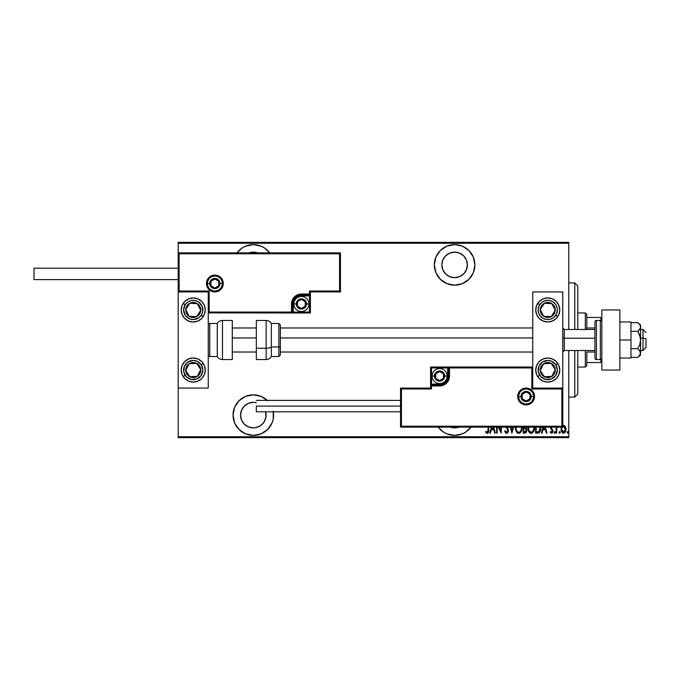 <?xml version="1.0" encoding="UTF-8"?>
<svg xmlns="http://www.w3.org/2000/svg" width="680" height="680" viewBox="0 0 680 680"><rect width="100%" height="100%" fill="white"/><g stroke="black" fill="none" stroke-linecap="round" stroke-linejoin="round"><path stroke-width="1.02" d="M470.951 427.125A20.281 20.281 0 0 1 454.623 435.387L462.383 433.849L465.885 431.97L470.951 427.125M267.665 400.767L261.086 396.372L253.325 394.833A20.281 20.281 0 0 1 267.274 400.392M273.334 411.808A20.281 20.281 0 0 1 253.325 435.387L261.086 433.849L267.665 429.454L272.06 422.875L273.216 419.067L273.216 411.153M253.325 244.613A20.281 20.281 0 0 1 269.654 252.875L264.588 248.03L261.086 246.151L253.325 244.613L245.565 246.151L242.054 248.03L236.988 252.875A20.281 20.281 0 0 1 253.325 244.613M454.623 244.613A20.281 20.281 0 0 1 474.895 264.885A20.281 20.281 0 0 1 454.623 285.166L462.383 283.628L468.962 279.233L473.356 272.654L474.895 264.885L473.356 257.125L468.962 250.546L462.383 246.151L454.623 244.613L446.862 246.151L440.274 250.546L435.88 257.125L434.341 264.885L435.88 272.654L440.274 279.233L446.862 283.628L454.623 285.166A20.281 20.281 0 0 1 434.341 264.885A20.281 20.281 0 0 1 454.623 244.613M454.623 252.119A12.767 12.767 0 0 1 467.389 264.885A12.767 12.767 0 0 1 454.623 277.661A12.767 12.767 0 0 1 441.847 264.885A12.767 12.767 0 0 1 454.623 252.119L459.502 253.096L463.649 255.858L466.412 260.006L467.389 264.885L466.412 269.773L463.649 273.921L459.502 276.683L454.623 277.661L449.735 276.683L445.587 273.921L442.825 269.773L441.847 264.885L442.825 260.006L445.587 255.858L449.735 253.096L454.623 252.119M249.007 252.875A12.767 12.767 0 0 1 257.635 252.875M253.325 402.339A12.767 12.767 0 0 1 256.326 402.696L253.325 402.339A12.767 12.767 0 0 0 240.55 415.115A12.767 12.767 0 0 0 253.325 427.881L248.438 426.904L244.29 424.142L241.527 419.993L240.55 415.115L241.527 410.227L244.29 406.079L248.438 403.317L253.325 402.339M265.659 411.808A12.767 12.767 0 0 1 253.325 427.881L255.816 427.635L260.414 425.731L263.942 422.203L265.846 417.605L265.659 411.808M458.932 427.125A12.767 12.767 0 0 1 450.304 427.125M568.786 436.738L178.211 436.738L178.211 388.067L208.258 388.067L208.258 291.933L178.211 291.933L178.211 436.738L568.786 436.738L568.786 350.514L568.786 436.738M178.211 252.875L178.211 243.261L568.786 243.261L568.786 329.486L568.786 242.361L178.211 242.361L568.786 242.361L568.786 243.261L178.211 243.261L178.211 242.361L178.211 388.067L208.258 388.067L208.258 291.933L178.211 291.933L179.112 291.031L209.159 291.031L209.159 312.06L291.482 312.06L291.482 303.943L292.23 300.152L294.38 296.939L297.602 294.788L301.393 294.032L309.502 294.032L309.502 291.031L339.55 291.031L339.55 253.776L179.112 253.776L179.112 291.031L179.112 253.776L339.55 253.776L339.55 291.031L340.45 291.933L340.45 252.875L178.211 252.875L179.112 253.776L178.211 252.875L178.211 291.933L179.112 291.031L209.159 291.031L208.811 312.4L292.383 312.06L292.383 303.943A9.01 9.01 0 0 1 301.393 294.933L309.502 294.933L310.403 294.032L310.403 291.933L340.45 291.933L340.45 252.875L339.55 253.776L340.45 252.875L178.211 252.875M253.325 394.833L245.565 396.372L238.986 400.767L234.583 407.346L233.044 415.115L234.583 422.875L238.986 429.454L245.565 433.849L253.325 435.387A20.281 20.281 0 0 1 233.044 415.115A20.281 20.281 0 0 1 253.325 394.833M438.285 427.125L443.351 431.97L446.862 433.849L454.623 435.387A20.281 20.281 0 0 1 438.285 427.125M561.587 426.904L561.111 429.632L561.774 432.072L563.21 433.245L565.038 432.446L565.93 429.955L565.607 427.227L564.094 425.416L562.462 425.697M556.112 427.125L556.112 433.135L556.112 427.125L556.112 433.135L556.656 433.135L556.962 427.125M550.468 427.014L550.664 428.519L552.304 430.712L551.88 432.191L550.553 431.519L550.179 432.233L551.514 433.271L552.585 432.446L552.865 430.746L551.029 426.964M535.619 427.125L535.619 433.135L537.557 433.135L535.619 433.135L535.619 427.125L535.619 433.135L537.982 433.118L540.149 431.332L540.668 426.624M523.217 427.125L523.217 433.135L523.217 427.125L523.217 433.135L525.011 433.135L526.167 432.488L526.838 430.644L526.601 428.629L525.623 427.465L525.963 426.972M510.357 427.125L511.896 433.135L510.357 427.125L511.896 433.135L513.57 427.125M512.983 427.125L511.963 431.111L510.943 427.125L511.963 431.111L512.983 427.125M497.199 433.135L497.199 427.125L497.199 433.135L496.663 433.135L497.199 433.135L496.663 433.135L496.663 427.125M501.254 433.135L498.312 427.125L501.254 433.135L501.381 427.125M500.837 427.125L500.837 430.907L498.984 427.125L500.837 430.907L500.837 427.125M488.138 430.772L488.172 427.125L487.892 431.894L487.177 432.319L486.072 431.383L485.741 432.191L486.999 433.373L488.172 432.905L488.708 427.125M491.325 427.125L489.787 433.135L490.373 433.135L489.787 433.135L491.325 427.125L489.787 433.135L490.373 433.135L491.24 429.769L493.858 429.769L494.725 433.135L495.312 433.135L493.773 427.125M505.844 426.972L507.629 429.513L507.781 431.137L506.634 432.327L505.274 430.576L504.747 431.111L505.367 432.565L506.625 433.406L507.764 432.726L508.394 430.559L506.719 426.912M515.576 427.048L516.222 431.324L517.208 432.752L518.781 433.406L520.353 432.735L521.331 431.29L521.968 426.998M527.952 427.49L529.048 432.08L531.403 433.398L533.732 431.29L534.369 426.998M542.963 427.125L541.416 433.135L542.011 433.135L541.416 433.135L542.963 427.125L541.416 433.135L542.011 433.135L542.869 429.769L545.496 429.769L546.363 433.135L546.95 433.135L545.402 427.125M554.09 432.395L554.888 433.168L554.888 431.622L554.09 432.395L554.634 431.519L554.09 432.395L554.634 431.519L555.169 432.395L554.634 431.519L555.169 432.395L554.634 433.271L555.169 432.395L554.634 433.271L554.09 432.395L554.634 431.519L555.169 432.395L554.634 433.271L554.09 432.395L554.634 431.519L555.169 432.395L554.634 433.271L554.09 432.395L554.702 431.528M560.159 432.395L559.623 433.271L560.159 432.395L559.623 433.271L560.159 432.395L559.623 431.519L560.159 432.395L559.623 431.519L560.159 432.395L559.623 433.271L559.079 432.395L559.623 431.519L560.159 432.395L559.623 433.271L559.079 432.395L559.198 432.939L559.759 433.245L560.133 432.675L559.759 431.545L559.079 432.395L559.691 431.528M567.171 432.395L567.962 433.168L567.962 431.622L567.196 432.115L567.707 431.519L567.171 432.395L567.707 431.519L568.25 432.395L567.707 431.519L568.25 432.395L567.707 433.271L568.25 432.395L567.707 433.271L567.171 432.395L567.707 431.519L568.25 432.395L567.707 433.271L567.171 432.395L567.707 431.519L568.25 432.395L567.707 433.271L567.171 432.395M248.438 253.096L253.325 252.119L258.213 253.096M178.211 437.639L568.786 437.639L178.211 437.639L178.211 436.738L178.211 437.639M485.741 432.191L486.072 431.383L485.741 432.191L487.245 433.406C488.537 432.667 489.022 431.443 488.708 429.726M486.659 431.995L487.39 432.319M486.88 432.174L487.288 432.327L486.88 432.174L487.288 432.327L488.172 429.615M487.645 432.191L487.96 431.749M494.725 433.135L495.312 433.135L494.725 433.135L493.858 429.769L491.24 429.769L490.373 433.135M493.187 427.125L493.587 428.689L491.512 428.689L491.912 427.125L491.512 428.689L493.587 428.689L493.187 427.125M504.747 431.111L505.274 430.576L504.747 431.111L506.625 433.406L508.394 430.559L506.897 427.125M506.489 432.31L505.274 430.576L506.107 432.106M507.833 430.839L506.931 432.276M507.187 432.14L507.696 431.418M506.829 428.23L507.518 429.284M505.504 426.411L506.013 427.201M507.51 427.924L507.977 428.74M508.198 429.318L508.368 430.091M508.3 431.477L508.181 431.902M507.994 432.335L506.855 433.389M515.567 427.125L515.534 427.924C515.363 430.678 516.443 432.505 518.781 433.406C521.11 432.48 522.189 430.635 522.002 427.873L521.985 427.125M521.968 428.774L521.858 429.607M521.331 431.298L520.353 432.735M517.786 433.168L517.216 432.76M517.191 432.735L516.664 432.098M516.647 432.072L516.231 431.341M516.213 431.307L515.899 430.508M515.687 429.649L515.576 428.808M516.222 431.324L516.647 432.08M521.433 427.125L521.466 427.873C521.611 430.134 520.71 431.622 518.755 432.327L519.8 432.004M520.056 431.808L518.755 432.327C516.842 431.622 515.95 430.151 516.077 427.924L516.171 429.131M520.736 430.975L520.413 431.434M521.22 429.786L520.906 430.661M521.441 428.587L521.339 429.301M516.205 429.326L516.111 427.125M517.233 431.562L516.647 430.67M516.103 427.21L516.205 426.496M524.892 433.135L523.217 433.135L524.892 433.135L526.856 430.151L525.827 427.219M526.558 428.519L526.719 428.986M526.728 429.029L526.847 429.769M525.292 431.97L523.762 432.055L523.762 428.145L525.512 428.4L524.119 428.145L525.258 428.273L526.32 430.151L524.56 432.055L523.762 432.055L523.762 428.145L525.121 428.23M527.969 427.125L527.935 427.924C527.765 430.678 528.844 432.505 531.182 433.406C533.511 432.48 534.59 430.635 534.412 427.873L534.387 427.125M534.404 427.431L534.404 428.315M534.369 428.765L534.259 429.615M533.732 431.298L533.315 432.046M530.188 433.168L529.618 432.76M529.601 432.735L529.048 432.072M528.615 431.307L528.3 430.508M528.096 429.666L527.977 428.791M533.834 427.125L533.868 427.873C534.012 430.134 533.111 431.622 531.165 432.327L532.202 432.004L531.165 432.327C529.244 431.622 528.351 430.151 528.479 427.924L528.572 429.131M533.621 429.786L532.177 432.021M528.505 428.629L529.048 430.67L528.513 427.125M528.505 427.201L528.606 426.496M537.557 433.135C539.937 432.488 541 430.78 540.744 428.009L540.727 427.32M540.677 429.284L540.617 429.709M540.319 430.882L539.928 431.774M539.92 431.783L540.149 431.332M539.639 432.225L538.9 432.854M538.679 432.956L539.163 432.692M538.262 433.075L537.769 433.135M540.167 427.125L539.104 431.486M540.192 428.545L539.121 431.477L536.163 432.055L536.163 427.125L536.163 432.055L537.344 432.046M537.803 432.012L538.688 431.791M546.363 433.135L546.95 433.135L546.363 433.135L545.496 429.769L542.869 429.769L542.011 433.135M544.816 427.125L545.215 428.689L543.15 428.689L543.549 427.125L543.15 428.689L545.215 428.689L544.816 427.125M551.82 428.782L551.208 428.111M552.662 429.862L552.832 430.449M550.179 432.233L550.553 431.519L550.179 432.233L551.514 433.271L552.857 431.409M552.814 431.766L552.168 433.015M551.183 432.242L551.701 432.293M552.33 431.298L551.497 432.327L552.338 431.094L551.471 429.565M552.338 431.094L552.109 430.245M556.656 429.896L556.656 433.135L556.112 433.135L556.656 433.135M559.079 432.395L559.546 433.262M563.813 425.34L562.777 425.493L563.533 425.315L565.318 426.589M561.748 426.589L561.102 429.318C560.991 431.332 561.799 432.659 563.533 433.271C565.259 432.65 566.066 431.332 565.956 429.318L565.31 426.581M565.811 427.907L565.921 428.613L565.811 427.907M565.837 430.593L565.556 431.502M565.428 431.791L565.046 432.438M561.62 431.783L561.391 431.205M561.374 431.154L561.221 430.593M561.136 428.613L561.246 427.907M562.632 426.624L563.771 426.284L563.048 426.36L563.524 426.258L565.394 429.811L563.048 432.242L563.771 432.31L561.637 429.318L561.85 430.729M565.352 428.51L565.412 429.565M564.425 426.624L565.19 427.865M563.652 426.267L564.23 426.471M565.318 430.296L565.012 431.214M562.632 431.987L562.241 431.545M561.68 428.647L561.825 428M562.453 426.802L561.663 428.833L562.045 431.214M521.339 426.453L521.441 427.159M526.184 430.993L525.895 431.553M533.86 428.23L533.307 430.661M531.165 432.327L529.048 430.67M533.74 426.453L533.842 427.159M540.133 426.87L540.192 427.44M540.141 429.072L539.92 430.108M562.827 426.471L563.287 426.284M443.351 248.03L442.808 248.404M437.758 253.623L435.88 257.125M434.732 260.933L434.341 264.885M465.885 248.03L465.018 247.477M264.588 248.03L264.027 247.665M250.835 252.365L253.325 252.119M242.054 431.97L242.922 432.523M264.588 431.97L265.132 431.596M270.181 426.377L272.06 422.875M273.216 419.067L273.606 415.115M443.351 431.97L443.912 432.335M459.502 426.904L454.623 427.881L449.735 426.904M574.795 397.086L577.796 394.077L577.796 350.514L577.796 394.077L574.795 397.086L574.795 350.514L574.795 397.086L568.786 397.086L574.795 397.086M574.795 282.914L574.795 329.486L574.795 282.914L568.786 282.914L574.795 282.914L577.796 285.923L574.795 282.914M577.796 329.486L577.796 285.923L577.796 329.486M586.814 327.981L586.814 314.466L585.31 312.962L585.31 329.486L585.31 312.962L577.796 312.962L585.31 312.962L586.814 314.466L586.814 329.486L586.814 327.981L594.923 327.981L586.814 327.981M586.814 352.019L586.814 362.534L586.814 352.019L594.923 352.019L586.814 352.019M586.814 365.534L586.814 362.534L586.814 365.534L585.31 367.038L586.814 365.534M585.31 350.514L585.31 367.038L585.31 350.514M577.796 367.038L585.31 367.038L577.796 367.038M601.834 317.466L586.814 317.466L600.933 317.466L600.933 320.594L600.933 317.466L601.834 317.466M586.814 362.534L601.834 362.534L600.933 362.534L600.933 359.405L600.933 362.534L586.814 362.534M547.757 382.058A12.019 12.019 0 0 1 535.738 370.048A12.019 12.019 0 0 1 547.757 358.028L552.356 358.938L556.257 361.548L558.858 365.449L559.776 370.048L558.858 374.646L556.257 378.539L552.356 381.149L547.757 382.058L543.159 381.149L539.257 378.539L536.656 374.646L535.738 370.048L536.656 365.449L539.257 361.548L543.159 358.938L547.757 358.028A12.019 12.019 0 0 1 559.776 370.048A12.019 12.019 0 0 1 547.757 382.058M547.757 321.971A12.019 12.019 0 0 1 535.738 309.952A12.019 12.019 0 0 1 547.757 297.942L552.356 298.851L556.257 301.461L558.858 305.354L559.776 309.952L558.858 314.551L556.257 318.452L552.356 321.062L547.757 321.971L543.159 321.062L539.257 318.452L536.656 314.551L535.738 309.952L536.656 305.354L539.257 301.461L543.159 298.851L547.757 297.942A12.019 12.019 0 0 1 559.776 309.952A12.019 12.019 0 0 1 547.757 321.971M532.737 291.933L532.737 388.067L562.777 388.067L562.777 291.933L532.737 291.933L562.777 291.933L562.777 388.067L561.875 388.969L531.828 388.969L531.828 367.94L449.514 367.94L449.514 376.057L448.758 379.848L446.607 383.061L443.394 385.212L439.594 385.968L431.486 385.968L431.486 388.969L401.438 388.969L401.438 426.224L561.875 426.224L561.875 388.969L561.875 426.224L401.438 426.224L401.438 388.969L400.537 388.067L400.537 427.125L562.777 427.125L562.777 388.067L532.737 388.067L532.737 291.933M193.231 297.942A12.019 12.019 0 0 1 205.249 309.952A12.019 12.019 0 0 1 193.231 321.971L188.632 321.062L184.739 318.452L182.13 314.551L181.22 309.952L182.13 305.354L184.739 301.461L188.632 298.851L193.231 297.942L197.829 298.851L201.731 301.461L204.34 305.354L205.249 309.952L204.34 314.551L201.731 318.452L197.829 321.062L193.231 321.971A12.019 12.019 0 0 1 181.22 309.952A12.019 12.019 0 0 1 193.231 297.942M193.231 358.028A12.019 12.019 0 0 1 205.249 370.048A12.019 12.019 0 0 1 193.231 382.058L188.632 381.149L184.739 378.539L182.13 374.646L181.22 370.048L182.13 365.449L184.739 361.548L188.632 358.938L193.231 358.028L197.829 358.938L201.731 361.548L204.34 365.449L205.249 370.048L204.34 374.646L201.731 378.539L197.829 381.149L193.231 382.058A12.019 12.019 0 0 1 181.22 370.048A12.019 12.019 0 0 1 193.231 358.028M643 338.215L646 338.725L646 347.505L646 338.725L643 338.215L643 329.486L643 338.215L640.594 338.215L643 338.215L643 350.514L643 338.215M562.777 337.96L564.281 338.215L564.281 329.486L564.281 338.215L594.923 338.215L564.281 338.215L564.281 350.514L564.281 338.215L562.777 337.96M232.288 337.96L256.326 337.96L232.288 337.96M280.364 337.96L532.737 337.96L280.364 337.96M222.377 283.517L219.972 283.517L222.377 283.517A7.514 7.514 0 0 1 214.863 291.031A7.514 7.514 0 0 1 207.357 283.517L206.456 283.517A8.415 8.415 0 0 0 214.863 291.933A8.415 8.415 0 0 0 223.278 283.517A8.415 8.415 0 0 0 214.863 275.102A8.415 8.415 0 0 0 206.456 283.517L207.357 283.517A7.514 7.514 0 0 1 214.863 276.003A7.514 7.514 0 0 1 222.377 283.517L223.278 283.517L223.117 285.158L220.813 289.468L218.084 291.286L214.863 291.933L211.65 291.286L208.921 289.468L207.094 286.739L206.456 283.517L207.094 280.296L208.921 277.567L211.65 275.749L214.863 275.102L218.084 275.749L220.813 277.567L223.117 281.877L223.278 283.517L222.377 283.517A7.514 7.514 0 0 1 214.863 291.031A7.514 7.514 0 0 1 207.357 283.517A7.514 7.514 0 0 1 214.863 276.003A7.514 7.514 0 0 1 222.377 283.517L221.807 280.644M310.403 294.168L310.403 294.032A0.901 0.901 0 0 1 309.502 294.933L309.502 295.834L301.393 295.834A8.109 8.109 0 0 0 293.284 303.943L293.284 312.06L309.502 312.06L309.502 295.834L299.812 295.987L295.655 298.214L293.437 302.362L293.284 312.06L292.383 312.06A0.901 0.901 0 0 1 291.482 312.962L291.482 312.06L291.482 312.962L208.327 312.894L310.403 312.962L310.403 294.559M310.403 291.933L340.45 291.933L339.55 291.031L309.502 291.031L310.403 291.933L309.502 291.031L309.502 294.032L310.403 294.032L310.403 291.933M309.502 294.032L309.502 295.834L310.403 295.834L310.403 294.032L301.393 294.032L301.393 294.933L309.502 294.933L309.502 294.032M301.393 295.834L301.393 294.933L301.393 295.834M293.284 303.943L292.383 303.943A9.01 9.01 0 0 1 301.393 294.933L301.393 294.032A9.911 9.911 0 0 0 291.482 303.943L293.284 303.943M310.403 312.962L310.403 295.834L309.502 295.834L309.502 312.06L310.403 312.962L309.502 312.06L293.284 312.06L293.284 312.962L310.403 312.962M292.383 312.06L292.383 303.943L291.482 303.943L291.482 312.06L293.284 312.06L293.284 312.962L291.482 312.962A0.901 0.901 0 0 0 292.383 312.06M221.111 279.344L220.175 278.205M219.036 277.27L216.333 276.148M214.863 276.003L211.99 276.582M210.69 277.27L209.559 278.205M208.624 279.344L207.502 282.055M207.357 283.517L209.755 283.517A5.108 5.108 0 0 1 214.863 278.409A5.108 5.108 0 0 1 219.972 283.517L218.475 287.13L214.863 288.626L211.25 287.13L209.755 283.517L211.25 279.905L214.863 278.409L218.475 279.905L219.972 283.517A5.108 5.108 0 0 1 214.863 288.626A5.108 5.108 0 0 1 209.755 283.517L207.357 283.517L207.927 286.39M208.624 287.691L209.559 288.83M210.69 289.765L213.401 290.887M214.863 291.031L217.745 290.453M219.036 289.765L220.175 288.83M221.111 287.691L222.232 284.979M518.611 396.482L521.016 396.482A5.108 5.108 0 0 1 526.125 391.374A5.108 5.108 0 0 1 531.233 396.482L529.737 400.095L526.125 401.591L522.512 400.095L521.016 396.482L522.512 392.87L526.125 391.374L529.737 392.87L531.233 396.482L533.638 396.482L531.233 396.482A5.108 5.108 0 0 1 526.125 401.591A5.108 5.108 0 0 1 521.016 396.482L518.611 396.482A7.514 7.514 0 0 1 526.125 388.969A7.514 7.514 0 0 1 533.638 396.482L534.539 396.482A8.415 8.415 0 0 0 526.125 388.067A8.415 8.415 0 0 0 517.71 396.482A8.415 8.415 0 0 0 526.125 404.898A8.415 8.415 0 0 0 534.539 396.482L533.638 396.482A7.514 7.514 0 0 1 526.125 403.997A7.514 7.514 0 0 1 518.611 396.482L517.71 396.482L517.871 394.842L520.174 390.532L522.903 388.714L526.125 388.067L529.346 388.714L532.075 390.532L533.894 393.261L534.539 396.482L533.894 399.704L532.075 402.433L529.346 404.251L526.125 404.898L522.903 404.251L520.174 402.433L517.871 398.123L517.71 396.482L518.611 396.482A7.514 7.514 0 0 1 526.125 388.969A7.514 7.514 0 0 1 533.638 396.482A7.514 7.514 0 0 1 526.125 403.997A7.514 7.514 0 0 1 518.611 396.482L519.188 399.355M430.584 388.067L400.537 388.067L400.537 427.125L401.438 426.224L400.537 427.125L562.777 427.125L561.875 426.224L562.777 427.125L562.777 388.067L561.875 388.969L531.828 388.969L532.177 367.6L448.613 367.94L448.613 376.057A9.01 9.01 0 0 1 439.594 385.067L431.486 385.067L430.584 385.968L430.584 388.067L400.537 388.067L401.438 388.969L431.486 388.969L430.584 388.067L431.486 388.969L431.486 385.968L430.584 385.968L430.584 388.067M430.584 385.832L430.584 385.968A0.901 0.901 0 0 1 431.486 385.067L431.486 384.166L439.594 384.166A8.109 8.109 0 0 0 447.712 376.057L447.712 367.94L431.486 367.94L431.486 384.166L441.175 384.013L445.332 381.786L447.55 377.638L447.712 367.94L448.613 367.94A0.901 0.901 0 0 1 449.514 367.038L449.514 367.94L449.514 367.038L532.737 367.038L430.584 367.038L430.584 385.441M431.486 385.968L431.486 384.166L430.584 384.166L430.584 385.968L439.594 385.968L439.594 385.067L431.486 385.067L431.486 385.968M439.594 384.166L439.594 385.067L439.594 384.166M447.712 376.057L448.613 376.057A9.01 9.01 0 0 1 439.594 385.067L439.594 385.968A9.911 9.911 0 0 0 449.514 376.057L447.712 376.057M430.584 367.038L430.584 384.166L431.486 384.166L431.486 367.94L430.584 367.038L431.486 367.94L447.712 367.94L447.712 367.038L430.584 367.038M448.613 367.94L448.613 376.057L449.514 376.057L449.514 367.94L447.712 367.94L447.712 367.038L449.514 367.038A0.901 0.901 0 0 0 448.613 367.94M519.877 400.656L520.812 401.795M521.951 402.73L524.663 403.852M526.125 403.997L528.998 403.418M530.298 402.73L531.437 401.795M532.372 400.656L533.494 397.945M533.638 396.482L533.06 393.609M532.372 392.309L531.437 391.17M530.298 390.235L527.587 389.113M526.125 388.969L523.251 389.546M521.951 390.235L520.812 391.17M519.877 392.309L518.755 395.021M435.693 377.179L435.693 378.309A4.505 4.505 0 0 1 435.089 376.057L435.693 376.057L435.693 377.179L435.693 376.057L435.089 376.057L435.242 377.221L436.407 379.236L439.594 380.562L442.782 379.236L444.1 376.057L442.782 372.87L439.594 371.543L436.407 372.87L435.089 376.057A4.505 4.505 0 0 1 443.496 373.796A4.505 4.505 0 0 1 439.594 380.562L443.496 378.309L443.496 373.796L439.594 371.543L435.693 373.796L435.693 376.057L435.693 373.796L439.594 371.543L443.496 373.796L443.496 378.309L439.594 380.562A4.505 4.505 0 0 1 435.693 378.309L439.594 380.562L435.693 378.309L435.693 377.179M444.703 376.057A5.108 5.108 0 0 1 439.594 381.157A5.108 5.108 0 0 1 434.486 376.057L432.089 376.057A7.514 7.514 0 0 0 439.594 383.562A7.514 7.514 0 0 0 447.108 376.057L444.703 376.057L443.207 379.661L439.594 381.157L435.982 379.661L434.486 376.057L435.982 372.445L439.594 370.949L443.207 372.445L444.703 376.057L447.108 376.057A7.514 7.514 0 0 1 439.594 383.562A7.514 7.514 0 0 1 432.089 376.057A7.514 7.514 0 0 1 439.594 368.543A7.514 7.514 0 0 1 447.108 376.057A7.514 7.514 0 0 0 439.594 368.543A7.514 7.514 0 0 0 432.089 376.057L434.486 376.057A5.108 5.108 0 0 1 439.594 370.949A5.108 5.108 0 0 1 444.703 376.057M297.491 305.074L297.491 306.204A4.505 4.505 0 0 1 296.888 303.943L297.491 303.943L297.491 305.074L297.491 303.943L296.888 303.943L297.041 305.116L298.205 307.13L301.393 308.457L304.58 307.13L305.898 303.943L304.58 300.764L301.393 299.438L298.205 300.764L296.888 303.943A4.505 4.505 0 0 1 305.295 301.69A4.505 4.505 0 0 1 301.393 308.457L305.295 306.204L305.295 301.69L301.393 299.438L297.491 301.69L297.491 303.943L297.491 301.69L301.393 299.438L305.295 301.69L305.295 306.204L301.393 308.457A4.505 4.505 0 0 1 297.491 306.204L301.393 308.457L297.491 306.204L297.491 305.074M306.501 303.943A5.108 5.108 0 0 1 301.393 309.051A5.108 5.108 0 0 1 296.284 303.943L293.879 303.943A7.514 7.514 0 0 0 301.393 311.457A7.514 7.514 0 0 0 308.907 303.943L306.501 303.943L305.005 307.555L301.393 309.051L297.78 307.555L296.284 303.943L297.78 300.339L301.393 298.843L305.005 300.339L306.501 303.943L308.907 303.943A7.514 7.514 0 0 1 301.393 311.457A7.514 7.514 0 0 1 293.879 303.943A7.514 7.514 0 0 1 301.393 296.438A7.514 7.514 0 0 1 308.907 303.943A7.514 7.514 0 0 0 301.393 296.438A7.514 7.514 0 0 0 293.879 303.943L296.284 303.943A5.108 5.108 0 0 1 301.393 298.843A5.108 5.108 0 0 1 306.501 303.943M210.962 284.639L210.962 285.77A4.505 4.505 0 0 1 210.358 283.517L210.962 283.517L210.962 284.639L210.962 283.517L210.358 283.517L210.511 284.682L211.675 286.705L214.863 288.023L218.05 286.705L219.376 283.517L218.05 280.33L214.863 279.012L211.675 280.33L210.358 283.517A4.505 4.505 0 0 1 218.773 281.265A4.505 4.505 0 0 1 214.863 288.023L218.773 285.77L218.773 281.265L214.863 279.012L210.962 281.265L210.962 283.517L210.962 281.265L214.863 279.012L218.773 281.265L218.773 285.77L214.863 288.023A4.505 4.505 0 0 1 210.962 285.77L214.863 288.023L210.962 285.77L210.962 284.639M522.223 397.613L522.223 398.735A4.505 4.505 0 0 1 521.619 396.482L522.223 396.482L522.223 397.613L522.223 396.482L521.619 396.482L521.773 397.647L522.937 399.67L526.125 400.988L529.312 399.67L530.63 396.482L529.312 393.295L526.125 391.977L522.937 393.295L521.619 396.482A4.505 4.505 0 0 1 530.026 394.23A4.505 4.505 0 0 1 526.125 400.988L530.026 398.735L530.026 394.23L526.125 391.977L522.223 394.23L522.223 396.482L522.223 394.23L526.125 391.977L530.026 394.23L530.026 398.735L526.125 400.988A4.505 4.505 0 0 1 522.223 398.735L526.125 400.988L522.223 398.735L522.223 397.613M553.715 312.732L555.254 310.369A7.514 7.514 0 0 1 554.047 314.067L553.197 313.514L554.226 311.942L553.197 313.514L554.047 314.067L554.888 312.298L555.11 308.414L553.35 304.946L551.862 303.671L548.173 302.455L546.21 302.608L542.742 304.359L541.467 305.847L540.617 307.615L540.404 311.5L541.05 313.344L543.652 316.243L547.34 317.458L549.295 317.305L551.149 316.659L554.047 314.067A7.514 7.514 0 0 1 540.26 309.545A7.514 7.514 0 0 1 551.862 303.671L544.365 303.254L540.26 309.545L543.652 316.243L551.149 316.659L553.197 313.514L551.149 316.659L546.457 316.396M539.707 304.7A9.614 9.614 0 0 1 553.01 301.903A9.614 9.614 0 0 1 555.807 315.214L557.812 316.531L555.807 315.214L553.18 317.892L549.729 319.362L545.981 319.404L542.495 318.002L539.818 315.375L538.347 311.933L538.305 308.176L539.707 304.7L542.334 302.014L545.785 300.543L549.534 300.509L553.01 301.903L555.696 304.529L557.167 307.981L557.2 311.738L555.807 315.214A9.614 9.614 0 0 1 542.495 318.002A9.614 9.614 0 0 1 539.707 304.7L537.693 303.382L539.707 304.7M547.179 303.407L551.862 303.671A7.514 7.514 0 0 1 555.254 310.369L551.862 303.671L555.254 310.369L554.226 311.942M545.521 316.344L543.652 316.243L540.26 309.545L544.365 303.254L546.236 303.356M541.101 311.219L541.527 312.052M553.137 306.178L552.712 305.346M199.189 312.732L200.736 310.369A7.514 7.514 0 0 1 199.52 314.067L198.679 313.514L199.707 311.942L198.679 313.514L199.52 314.067L200.37 312.298L200.583 308.414L199.937 306.561L197.344 303.671L193.647 302.455L191.692 302.608L189.839 303.254L186.949 305.847L185.733 309.545L185.886 311.5L187.637 314.968L189.125 316.243L192.822 317.458L194.778 317.305L198.245 315.554L199.52 314.067A7.514 7.514 0 0 1 185.733 309.545A7.514 7.514 0 0 1 197.344 303.671L189.839 303.254L185.733 309.545L189.125 316.243L196.622 316.659L198.679 313.514L196.622 316.659L191.939 316.396M190.885 321.742A12.019 12.019 0 0 1 183.175 303.382L185.19 304.7A9.614 9.614 0 0 1 198.492 301.903A9.614 9.614 0 0 1 201.28 315.214L203.294 316.531A12.019 12.019 0 0 1 190.893 321.742M190.893 298.172A12.019 12.019 0 0 1 203.294 316.531L201.28 315.214A9.614 9.614 0 0 1 187.977 318.002A9.614 9.614 0 0 1 185.19 304.7L187.807 302.014L191.258 300.543L195.016 300.509L198.492 301.903L202.079 306.187L202.682 311.738L201.28 315.214L198.662 317.892L193.332 319.566L189.644 318.877L185.3 315.375L183.617 310.054L185.19 304.7L183.175 303.382A12.019 12.019 0 0 1 190.885 298.172M192.653 303.407L197.344 303.671A7.514 7.514 0 0 1 200.736 310.369L197.344 303.671L200.736 310.369L199.707 311.942M191.004 316.344L189.125 316.243L185.733 309.545L189.839 303.254L191.718 303.356M186.583 311.219L187.008 312.052M198.611 306.178L198.186 305.346M188.3 374.382L189.839 376.745A7.514 7.514 0 0 1 186.949 374.153L187.791 373.6L188.819 375.173L187.791 373.6L186.949 374.153L188.224 375.64L191.692 377.392L193.647 377.545L197.344 376.329L199.937 373.439L200.583 371.586L200.736 369.631L199.52 365.933L198.245 364.446L194.778 362.695L192.822 362.542L189.125 363.757L187.637 365.032L185.886 368.5L185.733 370.455L186.949 374.153A7.514 7.514 0 0 1 196.622 363.341A7.514 7.514 0 0 1 197.344 376.329L200.736 369.631L196.622 363.341L189.125 363.757L185.733 370.455L187.791 373.6L185.733 370.455L187.85 366.274M190.893 358.258A12.019 12.019 0 0 1 203.294 363.469L201.28 364.786A9.614 9.614 0 0 1 198.492 378.097A9.614 9.614 0 0 1 185.19 375.3L183.175 376.618A12.019 12.019 0 0 1 190.885 358.258M190.885 381.828A12.019 12.019 0 0 1 183.175 376.618L185.19 375.3A9.614 9.614 0 0 1 187.977 361.998A9.614 9.614 0 0 1 201.28 364.786L202.844 370.141L201.169 375.471L196.817 378.964L191.258 379.457L186.362 376.771L183.787 371.824L184.391 366.274L187.977 361.998L193.332 360.434L197.005 361.199L201.28 364.786L203.294 363.469A12.019 12.019 0 0 1 190.893 381.828M199.461 372.147L197.344 376.329A7.514 7.514 0 0 1 189.839 376.745L197.344 376.329L189.839 376.745L188.819 375.173M198.688 366.503L200.736 369.631L199.886 371.305M188.275 365.432L189.125 363.757L196.622 363.341L198.688 366.495M194.752 363.443L193.817 363.494M194.531 376.49L195.466 376.44M542.818 374.382L544.365 376.745A7.514 7.514 0 0 1 541.467 374.153L542.308 373.6L543.337 375.173L542.308 373.6L541.467 374.153L542.742 375.64L546.21 377.392L548.173 377.545L551.862 376.329L553.35 375.054L555.11 371.586L555.254 369.631L554.047 365.933L551.149 363.341L549.295 362.695L547.34 362.542L543.652 363.757L541.05 366.656L540.404 368.5L540.617 372.385L541.467 374.153A7.514 7.514 0 0 1 551.149 363.341A7.514 7.514 0 0 1 551.862 376.329L555.254 369.631L551.149 363.341L543.652 363.757L540.26 370.455L542.308 373.6L540.26 370.455L542.376 366.274M557.753 363.366A12.019 12.019 0 0 1 557.812 363.469L555.807 364.786A9.614 9.614 0 0 1 553.01 378.097A9.614 9.614 0 0 1 539.707 375.3L537.693 376.618A12.019 12.019 0 0 1 550.094 358.258M550.103 358.258A12.019 12.019 0 0 1 557.744 363.366M537.693 376.618L539.707 375.3A9.614 9.614 0 0 1 542.495 361.998A9.614 9.614 0 0 1 555.807 364.786L557.37 370.141L555.696 375.471L551.344 378.964L545.785 379.457L540.889 376.771L538.305 371.824L538.909 366.274L542.495 361.998L547.859 360.434L551.523 361.199L555.807 364.786L557.812 363.469M553.987 372.147L551.862 376.329A7.514 7.514 0 0 1 544.365 376.745L551.862 376.329L544.365 376.745L543.337 375.173M553.206 366.503L555.254 369.631L554.404 371.305M542.802 365.432L543.652 363.757L551.149 363.341L553.206 366.495M549.27 363.443L548.335 363.494M549.049 376.49L549.992 376.44M222.471 359.524L222.471 320.475A6.01 6.01 0 0 0 217.269 323.476L217.269 356.524A6.01 6.01 0 0 0 222.471 359.524L232.288 359.524L232.288 320.475L222.471 320.475L222.471 359.524A6.01 6.01 0 0 1 217.269 356.524L217.269 323.476L209.755 323.476A1.504 1.504 0 0 0 208.258 324.981A1.504 1.504 0 0 1 209.755 323.476L209.755 356.524L209.755 323.476L217.269 323.476A6.01 6.01 0 0 1 222.471 320.475L232.288 320.475L232.288 359.524L222.471 359.524M208.258 355.019A1.504 1.504 0 0 0 209.755 356.524L217.269 356.524L209.755 356.524A1.504 1.504 0 0 1 208.258 355.019M266.144 320.543L266.144 348.253A6.01 2.542 0 0 0 271.346 346.978L271.346 323.544M278.859 323.544L278.859 346.978A1.504 0.637 0 0 0 280.364 346.35L280.364 325.04M256.326 359.507L256.326 348.253L256.326 359.524L266.144 359.524L266.144 348.253L256.326 348.253L256.326 320.493L256.326 348.253L266.144 348.253L266.144 320.475C268.413 320.543 270.147 321.547 271.346 323.476L271.346 346.978L278.859 346.978L278.859 323.476L280.364 324.981L280.364 354.85M271.346 356.456L271.346 346.978L271.346 356.524L278.859 356.524L278.859 346.978L271.346 346.978A6.01 2.542 180 0 1 266.144 348.253L266.144 359.457M280.364 347.106L280.364 345.075M280.364 354.96L280.364 346.35A1.504 0.637 180 0 1 278.859 346.978L278.859 356.456M178.211 268.192L34 268.192L34 279.607L178.211 279.607L34 279.607L34 268.192L178.211 268.192M256.326 406.096L400.537 406.096L256.326 406.096L256.326 411.808L256.326 406.096M619.862 309.952L619.862 370.048L601.834 370.048L619.862 370.048L619.862 309.952L601.834 309.952L601.834 370.048L601.834 309.952L619.862 309.952M600.329 320.475L600.329 359.524A1.504 1.504 0 0 0 601.834 358.028A1.504 1.504 0 0 1 600.329 359.524L600.329 320.475L596.428 320.475A1.504 1.504 0 0 0 594.923 321.971L594.923 358.028A1.504 1.504 0 0 0 596.428 359.524L596.428 320.475L596.428 359.524L600.329 359.524L596.428 359.524A1.504 1.504 0 0 1 594.923 358.028L594.923 321.971A1.504 1.504 0 0 1 596.428 320.475L600.329 320.475A1.504 1.504 0 0 1 601.834 321.971A1.504 1.504 0 0 0 600.329 320.475M639.795 350.744L637.823 348.67L639.795 344.522L640.594 340L640.594 353.013L640.381 337.705L637.823 331.33L639.795 329.256L640.594 326.986L640.594 340L640.594 324.981L637.823 322.651L639.795 324.725L640.594 326.986L639.795 324.725L637.823 322.651L630.981 322.651L637.823 322.651L640.594 324.981L640.381 328.142L637.823 331.33L630.981 331.33L637.823 331.33L639.803 335.478L640.594 340L639.795 344.522L637.823 348.67L630.981 348.67L637.823 348.67L640.381 351.857L640.381 354.152L637.823 357.349L630.981 357.349L637.823 357.349L640.594 355.019L639.795 350.744L640.594 355.019M638.843 323.587L637.823 322.651M640.594 353.073L640.381 351.866M640.594 353.013L639.795 355.266M630.981 321.971L619.862 321.971L630.981 321.971L630.981 340L619.862 340L630.981 340L630.981 358.028L619.862 358.028L630.981 358.028L630.981 321.971M640.594 329.486L643 329.486L646 332.486M562.777 327.981L564.281 329.486L594.923 329.486M532.737 327.981L280.364 327.981M256.326 327.981L232.288 327.981M532.737 352.019L280.364 352.019M256.326 352.019L232.288 352.019M562.777 352.019L564.281 350.514L594.923 350.514M640.594 350.514L643 350.514L646 347.514M271.346 323.476L278.859 323.476M256.326 320.475L266.144 320.475M278.859 356.524L280.364 355.019M266.144 359.524C268.413 359.457 270.147 358.453 271.346 356.524M400.537 400.392L256.326 400.392M400.537 411.808L256.326 411.808"/></g></svg>
